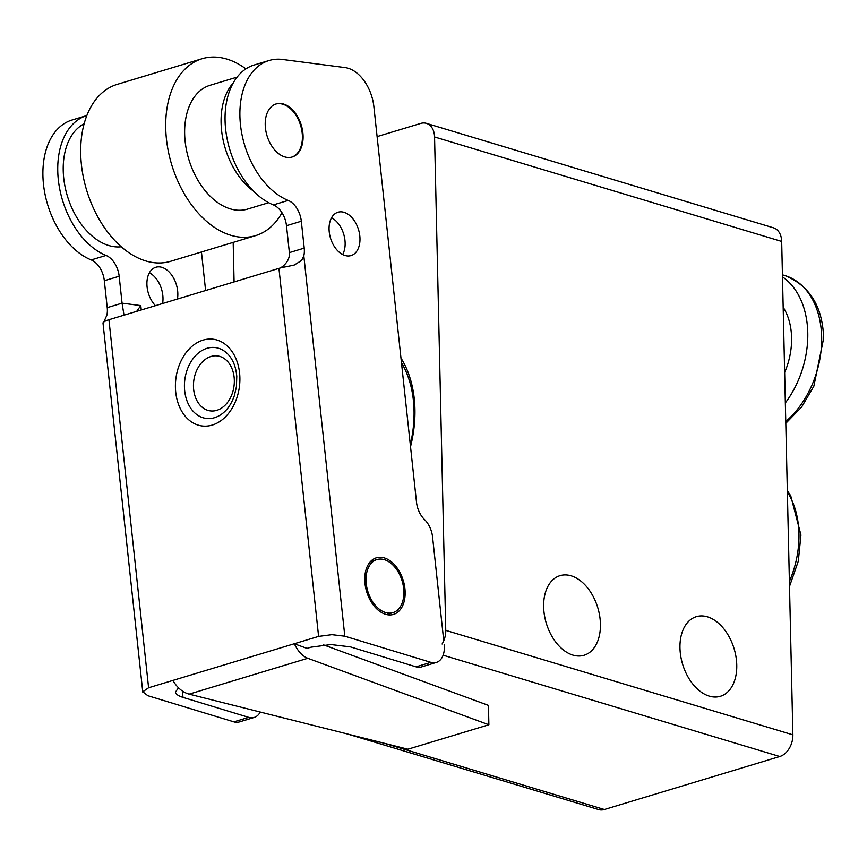 <?xml version="1.0" encoding="UTF-8"?>
<svg xmlns="http://www.w3.org/2000/svg" width="867" height="867" viewBox="0 0 867 867"><rect width="100%" height="100%" fill="white"/><g stroke="black" fill="none" stroke-linecap="round" stroke-linejoin="round"><path stroke-width="1.3" d="M571.136 575.807A41.583 26.899 -106.8 0 1 599.671 615.852A41.583 26.899 -106.8 0 1 584.065 655.257A41.583 26.899 -106.8 0 1 572.935 655.105A41.583 26.899 -106.8 0 1 544.4 615.061A41.583 26.899 -106.8 0 1 560.017 575.645A41.583 26.899 -106.8 0 1 571.136 575.807M707.461 616.838A41.583 26.899 -106.8 0 1 735.996 656.872A41.583 26.899 -106.8 0 1 720.379 696.288A41.583 26.899 -106.8 0 1 709.26 696.125A41.583 26.899 -106.8 0 1 680.725 656.091A41.583 26.899 -106.8 0 1 696.331 616.675A41.583 26.899 -106.8 0 1 707.461 616.838M400.977 358.104A103.487 72.535 106.7 0 1 410.524 446.657M443.135 655.203L779.78 756.523A18.478 12.951 -73.3 0 0 789.208 748.481A18.478 12.951 -73.3 0 0 792.871 734.826L445.757 630.363A18.478 12.951 106.7 0 1 442.094 644.018M434.562 136.975L781.676 241.438A18.478 12.951 -73.3 0 0 777.439 230.178A18.478 12.951 -73.3 0 0 773.516 227.826L426.401 123.352A18.478 12.951 106.7 0 1 430.325 125.715A18.478 12.951 106.7 0 1 434.562 136.975L445.757 630.363M377.102 136.596L420.668 123.428A18.478 12.951 106.7 0 1 426.401 123.352M347.71 734.067L598.653 809.583A18.478 12.951 -73.3 0 0 604.375 809.507L384.276 743.268M233.18 242.392L234.079 281.927M781.676 241.438L792.871 734.826M779.78 756.523L604.375 809.507M782.478 276.876A83.167 58.284 106.7 0 1 807.773 332.69A83.167 58.284 106.7 0 1 785.339 402.906M783.172 307.265A60.983 42.743 106.7 0 1 791.582 337.577A60.983 42.743 106.7 0 1 784.657 372.517M178.537 687.845L175.459 692.029C175.773 694.131 178.299 695.93 183.024 697.404L182.33 690.988M381.848 557.373A29.565 19.128 -106.8 0 1 404.282 584.607A29.565 19.128 -106.8 0 1 393.499 614.4A29.565 19.128 -106.8 0 1 388.048 614.822A29.565 19.128 -106.8 0 1 365.614 587.577A29.565 19.128 -106.8 0 1 376.397 557.784A29.565 19.128 -106.8 0 1 381.848 557.373M283.856 59.639L345.055 67.583A36.967 23.908 -106.8 0 1 363.837 80.393A36.967 23.908 -106.8 0 1 373.883 106.728L416.507 502.21A20.331 13.146 73.2 0 0 421.351 515.724A20.331 13.146 73.2 0 0 424.537 519.571A20.331 13.146 -106.8 0 1 432.557 536.933L443.752 640.746M444.175 644.755A20.331 13.146 -106.8 0 1 441.13 658.953A20.331 13.146 -106.8 0 1 436.329 662.431A20.331 13.146 -106.8 0 1 430.866 662.345L344.817 636.194L303.818 255.798A18.478 11.954 73.2 0 0 304.219 248.125L289.383 252.611L286.478 225.702L301.315 221.215L304.219 248.125M260.198 712.035A20.331 13.146 -106.8 0 1 258.984 713.985A20.331 13.146 -106.8 0 1 254.183 717.453A20.331 13.146 -106.8 0 1 248.71 717.367L233.862 721.853L147.823 695.702L142.784 691.768L148.593 687.759L294.314 643.737L306.994 648.386L311.015 647.172L330.912 644.549L350.333 646.858L416.019 666.831A20.331 13.146 73.2 0 0 421.492 666.918L436.329 662.431M91.198 259.927A20.331 13.146 -106.8 0 1 99.868 267.805A20.331 13.146 -106.8 0 1 104.322 280.724L119.169 276.248A20.331 13.146 73.2 0 0 114.704 263.319A20.331 13.146 73.2 0 0 106.045 255.44L91.198 259.927A73.923 47.815 73.2 0 1 43.859 187.38A73.923 47.815 73.2 0 1 72.026 120.014L86.841 115.539A73.923 47.815 73.2 0 0 58.707 182.915A73.923 47.815 73.2 0 0 106.045 255.44M283.899 59.628L283.899 59.65A73.923 47.815 73.2 0 0 282.653 59.465A73.923 47.815 73.2 0 0 269.019 60.517A73.923 47.815 73.2 0 0 240.853 127.872A73.923 47.815 73.2 0 0 288.191 200.418L273.354 204.905A20.331 13.146 -106.8 0 1 282.013 212.773A20.331 13.146 -106.8 0 1 286.478 225.702M301.315 221.215A20.331 13.146 73.2 0 0 296.861 208.297A20.331 13.146 73.2 0 0 288.191 200.418M287.053 157.393A27.722 17.925 -106.8 0 1 266.028 131.849A27.722 17.925 -106.8 0 1 276.139 103.932A27.722 17.925 -106.8 0 1 281.255 103.541A27.722 17.925 -106.8 0 1 302.28 129.075A27.722 17.925 -106.8 0 1 292.168 157.003A27.722 17.925 -106.8 0 1 287.053 157.393M119.169 276.248L122.063 303.157L107.226 307.633A18.478 11.954 -106.8 0 1 106.825 315.295L103.812 322.004M103 322.827L104.289 321.668A18.478 3.934 173.8 0 1 108.928 319.728L278.936 268.369L318.601 636.4L331.877 634.655L344.817 636.194M278.936 268.369A18.478 3.934 173.8 0 1 286.067 266.754L294.173 265.074L301.683 260.425L303.818 255.798M280.626 267.903L283.141 266.028C287.714 262.018 289.795 257.553 289.383 252.611M136.693 311.34L140.79 305.585L122.063 303.157L124.003 315.176M342.151 211.906A22.64 14.641 -106.8 0 1 359.317 232.768A22.64 14.641 -106.8 0 1 351.07 255.57A22.64 14.641 -106.8 0 1 346.898 255.895A22.64 14.641 -106.8 0 1 329.72 235.033A22.64 14.641 -106.8 0 1 337.978 212.231A22.64 14.641 -106.8 0 1 342.151 211.906M342.649 254.53A22.64 14.641 73.2 0 0 331.552 217.758M155.431 305.683A22.64 14.641 -106.8 0 1 146.902 283.292A22.64 14.641 -106.8 0 1 155.822 267.253A22.64 14.641 -106.8 0 1 159.994 266.928A22.64 14.641 -106.8 0 1 177.421 299.039M162.584 303.515A22.64 14.641 73.2 0 0 149.395 272.78M172.88 680.422C177.226 687.748 182.644 692.332 189.125 694.142L307.796 658.291C302.431 656.146 297.934 651.29 294.314 643.737L318.601 636.4M233.862 721.853A20.331 13.146 73.2 0 0 239.335 721.94L254.183 717.453M107.226 307.633L104.322 280.724M269.019 60.517L254.172 64.992A73.923 47.815 73.2 0 0 226.016 132.348A73.923 47.815 73.2 0 0 273.354 204.905M248.71 717.367L183.024 697.404M201.447 251.972L205.609 290.521M307.796 658.291L488.88 724.769L488.468 705.391L323.662 644.896M488.88 724.769L407.923 749.218L189.125 694.142M387.852 613.023A27.722 17.925 73.2 0 0 392.968 612.633A27.722 17.925 73.2 0 0 403.068 584.705A27.722 17.925 73.2 0 0 382.044 559.161A27.722 17.925 73.2 0 0 376.928 559.562A27.722 17.925 73.2 0 0 366.828 587.479A27.722 17.925 73.2 0 0 387.852 613.023M202.109 58.718L117.11 84.402A92.401 59.769 73.2 0 0 83.416 177.486A92.401 59.769 73.2 0 0 153.502 262.614A92.401 59.769 73.2 0 0 170.55 261.314L255.559 235.629A92.401 59.769 -106.8 0 1 238.512 236.94A92.401 59.769 -106.8 0 1 168.426 151.801A92.401 59.769 -106.8 0 1 202.109 58.718A92.401 59.769 -106.8 0 1 219.156 57.417A92.401 59.769 -106.8 0 1 245.925 68.872M84.132 123.786A64.678 41.833 73.2 0 0 65.946 190.794A64.678 41.833 73.2 0 0 114.173 246.694A64.678 41.833 73.2 0 0 121.282 246.77M268.683 202.705L247.539 209.099A64.678 41.833 -106.8 0 1 235.607 210.009A64.678 41.833 -106.8 0 1 186.546 150.414A64.678 41.833 -106.8 0 1 210.128 85.259L237.114 77.109M253.576 191.184A64.678 41.833 -106.8 0 1 233.266 82.907M275.804 104.04A27.722 17.925 -106.8 0 1 280.572 103.737A27.722 17.925 -106.8 0 1 301.543 129.01A27.722 17.925 -106.8 0 1 291.832 157.1M281.981 212.729A92.401 59.769 -106.8 0 1 255.559 235.629M785.805 423.313L801.639 407.035L813.853 386.173L823.65 338.325C822.685 306.658 809.767 285.742 784.906 275.565A83.167 58.284 106.7 0 1 821.656 336.862A83.167 58.284 106.7 0 1 785.762 421.503M787.366 492.044A83.167 58.284 106.7 0 1 798.951 533.563A83.167 58.284 106.7 0 1 789.393 581.454M430.866 662.345L416.019 666.831M207.029 348.296A35.72 26.162 97.4 0 1 230.492 357.323C233.982 362.211 236.084 368.551 236.778 376.354L236.42 386.834L234.307 395.796C231.641 403.285 227.967 408.975 223.274 412.865A35.72 26.162 97.4 0 1 214.517 417.699A35.72 26.162 97.4 0 1 184.693 390.876A35.72 26.162 97.4 0 1 207.029 348.296M210.995 356.478A27.722 20.299 97.4 0 1 234.133 377.286A27.722 20.299 97.4 0 1 216.793 410.329A27.722 20.299 97.4 0 1 193.655 389.511A27.722 20.299 97.4 0 1 210.995 356.478M203.073 340.113A43.729 32.025 -82.6 0 0 175.73 392.231A43.729 32.025 -82.6 0 0 212.231 425.068A43.729 32.025 -82.6 0 0 239.574 372.951A43.729 32.025 -82.6 0 0 203.073 340.113M148.593 687.759L108.928 319.728M141.256 309.963L140.79 305.585M410.308 444.641A99.792 69.945 -73.3 0 0 414.047 410.394A99.792 69.945 -73.3 0 0 401.475 362.709M782.435 274.828L784.906 275.565M789.512 586.395L798.301 561.177L800.945 535.026L790.737 495.837L787.334 490.624M102.978 322.817L142.784 692.115M392.968 612.633L386.595 614.551M376.928 559.562L370.556 561.48"/></g></svg>
